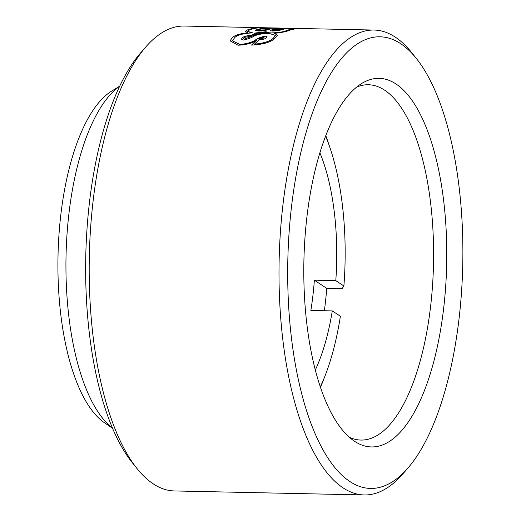 <?xml version="1.0" encoding="UTF-8"?>
<svg xmlns="http://www.w3.org/2000/svg" width="521" height="521" viewBox="0 0 521 521"><rect width="100%" height="100%" fill="white"/><g stroke="black" fill="none" stroke-linecap="round" stroke-linejoin="round"><path stroke-width="0.78" d="M459.144 317.882A225.86 87.489 91.2 0 0 416.364 58.495A225.86 87.489 91.2 0 0 291.428 207.378A225.86 87.489 91.2 0 0 316.065 435.888A225.86 87.489 91.2 0 0 407.722 468.314A225.86 87.489 91.2 0 0 459.144 317.882M407.722 468.314L402.557 474.234A232.503 90.061 -88.8 0 1 364.264 494.95A232.503 90.061 -88.8 0 1 282.844 205.619A232.503 90.061 -88.8 0 1 374.065 30.049A232.503 90.061 -88.8 0 1 411.447 52.361L416.364 58.495M137.075 468.639L132.158 462.505A225.86 87.489 -88.8 0 1 89.378 203.118A225.86 87.489 -88.8 0 1 140.8 52.686L145.965 46.766A232.503 90.061 91.2 0 0 93.031 201.62A232.503 90.061 91.2 0 0 137.075 468.639A232.503 90.061 91.2 0 0 174.457 490.951L364.264 494.95M266.127 27.776L184.258 26.05A232.503 90.061 91.2 0 0 145.965 46.766M112.516 428.203L104.682 422.909A171.057 66.265 -88.8 0 1 60.742 215.492A171.057 66.265 -88.8 0 1 111.676 91.09L119.726 86.134M119.667 86.258A177.7 68.837 91.2 0 0 68.876 214.092A177.7 68.837 91.2 0 0 112.464 428.073M443.729 307.729A184.343 71.41 -88.8 0 1 354.202 441.059A184.343 71.41 -88.8 0 1 306.843 217.531A184.343 71.41 -88.8 0 1 361.737 83.471A184.343 71.41 -88.8 0 1 443.729 307.729M349.291 437.23A177.7 68.837 91.2 0 0 360.942 440.063A177.7 68.837 91.2 0 0 430.659 305.879A177.7 68.837 91.2 0 0 368.425 84.747A177.7 68.837 91.2 0 0 356.67 87.092M263.659 27.724L260.311 27.659A232.503 90.061 91.2 0 0 246.921 30.12L245.345 31.377L247.866 32.751C240.174 33.565 235.01 35.154 232.386 37.519L230.08 40.833L238.084 45.216C246.205 44.858 252.425 43.171 256.736 40.156L256.938 40.045A232.503 90.061 91.2 0 0 251.519 45.099C263.196 44.526 271.018 42.227 274.984 38.189L277.38 35.363L274.541 33.331C282.03 32.517 286.863 31.534 289.025 30.387A232.503 90.061 -88.8 0 1 296.97 28.688L271.76 28.154L301.034 28.512A232.503 90.061 -88.8 0 1 301.223 28.518L374.065 30.049M258.676 39.101L264.323 36.828L263.541 37.987L260.246 39.095L258.676 39.101L260.233 39.173L263.535 38.059L264.31 36.906M232.366 40.827L239.868 44.493C246.759 43.946 251.975 42.435 255.524 39.961C257.804 38.28 261.08 37.037 265.365 36.229L265.371 36.157C261.08 36.965 257.804 38.209 255.537 39.883C251.995 42.357 246.778 43.862 239.881 44.415L232.366 40.827L234.906 37.362C237.908 34.842 243.835 33.344 252.685 32.862L247.482 31.312L249.722 29.814A232.503 90.061 -88.8 0 1 261.562 27.698L295.954 28.401L260.083 28.017L294.131 28.733A232.503 90.061 91.2 0 0 286.511 30.518C284.101 31.801 279.048 32.602 271.35 32.921C268.002 32.771 266.29 32.361 266.211 31.69L255.635 32.953A232.503 90.061 91.2 0 0 251.389 35.513C246.895 35.61 243.919 36.353 242.454 37.733L241.392 39.101L243.385 40.078C247.918 39.088 251.35 37.831 253.694 36.307C257.289 34.471 262.46 33.5 269.207 33.409L275.557 35.48L273.284 38.209C270.034 41.302 263.769 43.276 254.489 44.135A232.503 90.061 -88.8 0 1 259.106 39.922C262.721 39.681 265.124 38.971 266.303 37.779L267.104 36.822L265.371 36.157M275.55 35.48L273.278 38.287C270.002 41.387 263.737 43.367 254.476 44.213L254.489 44.135M242.454 37.733L242.447 37.805C243.874 36.437 246.85 35.695 251.382 35.584L251.389 35.513M251.382 35.584A232.438 90.042 -88.8 0 1 255.622 33.025L255.635 32.953M255.622 33.025L266.211 31.69M266.205 31.761C266.277 32.426 267.983 32.836 271.337 32.992C279.041 32.673 284.095 31.872 286.498 30.583L286.511 30.518M286.498 30.583A232.438 90.042 -88.8 0 1 294.124 28.805L294.131 28.733M247.488 31.312L251.063 32.803M243.3 38.613L244.316 39.186L252.249 36.125L244.329 39.114L243.3 38.613L245.424 37.167L252.262 36.053M252.451 35.975L253.786 35.493C256.931 34.086 261.314 33.311 266.934 33.162L266.947 33.09C261.347 33.233 256.964 34.008 253.792 35.421L252.451 35.975A232.503 90.061 -88.8 0 1 256.755 33.305L264.72 32.478L266.947 33.09M296.449 28.74L271.76 28.154M276.99 34.445L274.541 33.331M251.591 45.099A232.438 90.042 -88.8 0 1 256.931 40.124L256.938 40.045M247.866 32.751L247.859 32.823C240.142 33.65 234.984 35.239 232.373 37.59L232.386 37.519M245.345 31.41L246.921 30.12M246.915 30.192A232.438 90.042 -88.8 0 1 260.305 27.724L260.311 27.659M299.145 28.473L295.954 28.401M263.483 28.088L279.562 28.199M283.398 29.28A232.503 90.061 91.2 0 0 279.595 30.381L273.108 31.039C270.399 30.915 269.618 30.635 270.751 30.192A232.503 90.061 -88.8 0 1 274.554 29.091L283.398 29.28M270.243 30.596L270.738 30.264A232.438 90.042 91.2 0 1 274.541 29.163L274.554 29.091M270.321 29.007A232.503 90.061 91.2 0 0 266.094 30.251C264.622 30.785 262.161 31.039 258.703 31.019L255.355 30.413L255.896 30.036A232.503 90.061 -88.8 0 1 260.129 28.792L270.321 29.007M280.63 29.443L275.524 29.332A232.503 90.061 91.2 0 0 272.867 30.12C272.021 30.394 272.392 30.583 273.987 30.68L277.973 30.231A232.503 90.061 -88.8 0 1 280.63 29.443L280.624 29.515A232.438 90.042 91.2 0 0 277.967 30.303L273.981 30.746C272.385 30.648 272.008 30.465 272.861 30.192M272.867 30.12L272.45 30.452M283.131 29.345L274.541 29.163M270.06 29.065L260.116 28.857A232.438 90.042 91.2 0 0 255.889 30.107L255.896 30.036M267.618 29.163L261.054 29.026A232.503 90.061 91.2 0 0 257.882 29.99C256.886 30.342 257.407 30.57 259.445 30.687L264.44 30.127A232.503 90.061 -88.8 0 1 267.618 29.163L267.612 29.228A232.438 90.042 91.2 0 0 264.434 30.192L259.438 30.759C257.4 30.641 256.879 30.413 257.869 30.055M257.882 29.99L257.413 30.361M320.311 386.882A166.192 64.376 91.2 0 0 325.15 375.576A166.192 64.376 91.2 0 0 340.389 316.247L332.287 310.907L310.855 310.457A144.48 55.968 -88.8 0 0 314.358 280.187L335.791 280.643A144.48 55.968 91.2 0 0 319.894 152.822M325.15 375.576L322.102 383.404A177.7 68.837 -88.8 0 1 320.493 387.416M315.316 370.008A144.48 55.968 91.2 0 0 332.287 310.907M324.375 310.744A177.7 68.837 91.2 0 0 326.752 288.354L342.056 288.68L343.893 285.977L335.791 280.643M343.893 285.977A166.192 64.376 91.2 0 0 329.949 147.671A166.192 64.376 91.2 0 0 325.592 136.17M325.801 135.642A177.7 68.837 -88.8 0 1 327.24 139.719L329.949 147.671M326.752 288.354L314.358 280.187"/></g></svg>

